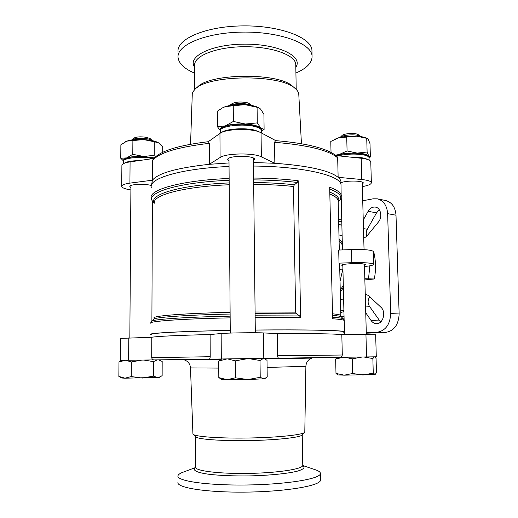 <?xml version="1.0" encoding="UTF-8"?>
<svg xmlns="http://www.w3.org/2000/svg" width="518" height="518" viewBox="0 0 518 518"><rect width="100%" height="100%" fill="white"/><g stroke="black" fill="none" stroke-linecap="round" stroke-linejoin="round"><path stroke-width="0.78" d="M311.972 51.768L311.94 50.142C311.279 37.38 279.629 25.304 242.418 25.9C205.186 26.347 176.114 39.271 178.088 52.014M369.056 157.75L370.376 156.993L368.81 156.119L368.952 157.213M357.167 153.095C363.636 153.509 367.515 154.519 368.81 156.119L367.113 152.02L357.167 153.095L347.073 150.952L339.044 154.565C344.464 153.302 350.505 152.81 357.167 153.095M261.609 131.073L264.102 129.422L260.761 128.017L261.532 130.173M245.383 124.022C253.14 124.579 258.268 125.913 260.761 128.017L257.271 122.902L245.383 124.022L233.365 121.445L225.317 125.913C230.775 124.262 237.464 123.634 245.383 124.022M123.634 160.703C123.239 159.654 124.262 158.722 126.703 157.899C130.866 156.656 136.467 156.171 143.518 156.449L132.789 154.319L126.703 157.899L120.759 158.255L120.875 144.781L126.832 141.129L143.609 139.582L154.247 141.744L154.196 155.368L143.518 156.449L154.293 157.893M304.804 431.734L305.885 366.304C306.157 362.309 308.132 359.576 311.823 358.113L265.08 358.844M220.953 359.453L184.324 359.893C188.073 361.253 190.132 363.927 190.494 367.916L218.764 368.091M375.142 374.488L344.256 375.168L337.762 374.928L335.988 373.42L344.256 375.168L352.603 373.51L363.014 375.019L373.258 373.102L375.161 374.475L376.476 372.63L376.074 358.45L374.644 356.824M374.365 356.831L372.856 358.553L363.986 357.012M362.218 357.006L352.24 358.857L345.066 357.278M343.13 357.278L335.664 359.045L337.315 357.368M264.653 378.755L247.889 379.545L227.039 379.681L221.743 379.396L218.816 377.616L227.039 379.681L235.418 377.81L247.889 379.545L260.217 377.311L263.791 378.917L265.015 378.529L267.21 376.644L267.01 360.314L264.063 358.501M263.39 358.475L260.023 360.489L249.411 358.721M247.332 358.709L235.282 360.858L227.933 359.006M226.619 358.993L218.725 361.027L221.62 359.058M159.389 377.357L124.98 378.192L121.736 378.017L118.855 376.418L124.98 378.192L131.248 376.567L142.34 378.062L153.367 376.139L157.802 377.551L160.451 376.722L162.14 375.595L162.173 361.435L158.702 359.9M157.317 359.88L153.425 361.616L144.133 360.094M141.841 360.088L131.352 361.94L125.893 360.327M124.909 360.314L118.978 362.063L121.885 360.353M230.245 330.4C181.268 331.28 147.675 333.165 150.686 334.44L151.489 334.673M229.047 166.472C181.255 168.46 148.401 178.445 151.301 187.348M343.687 332.006L344.515 331.734C344.522 330.387 305.924 329.487 255.283 330.037M340.417 199.385L341.187 197.403L341.271 195.48C340.766 192.605 336.907 189.86 329.688 187.244L332.595 318.764C339.912 319.282 343.79 319.865 344.25 320.519L344.515 331.734M341.045 185.943L341.012 184.699C340.812 175.57 302.92 166.401 253.49 166.051M299.611 315.941L296.6 313.824L295.61 312.147L293.499 186.486L294.412 184.777L297.293 182.446L298.187 180.737L300.582 317.625L299.611 315.941L255.128 315.799M229.021 162.943L209.363 164.31C177.13 167.813 158.145 173.109 152.415 180.206L151.534 184.984M340.727 183.709L340.98 182.673L340.747 183.754M340.98 182.673C341.155 180.886 340.209 179.099 338.137 177.324C329.467 170.441 308.372 165.766 274.844 163.287L253.451 162.522M154.312 359.913L209.026 359.201C209.667 359.227 210.062 358.398 210.211 356.714L210.114 334.524C177.059 335.373 157.614 336.279 151.787 337.244L151.703 357.673C152.039 359.207 152.914 359.958 154.312 359.913L120.228 360.366L120.416 338.416L151.787 337.244M230.245 330.432C182.129 331.3 148.964 333.145 151.56 334.414M342.294 355.011L341.815 334.557C333.1 333.793 311.577 333.469 277.247 333.573L277.557 355.775C277.777 357.452 278.289 358.268 279.079 358.223L339.601 357.329C341.071 357.329 341.971 356.559 342.294 355.011L277.557 355.775M343.654 331.915L343.602 331.734C343.233 330.406 305.089 329.532 255.283 330.07M153.393 202.285L152.033 200.466L151.256 198.135C148.349 189.776 181.255 180.374 229.137 178.457M362.723 200.783L373.141 198.808L377.344 198.828C383.547 200.563 386.978 205.51 387.639 213.662L390.689 313.584C390.106 324.611 385.521 330.84 376.942 332.271L366.284 332.705M341.815 334.557L365.948 334.537L366.55 356.941L339.601 357.329M208.424 141.686L209.272 143.331C177.137 147.151 158.21 152.972 152.493 160.8L153.075 159.356C159.486 151.217 177.933 145.325 208.424 141.692M337.678 157.899C329.021 150.285 307.977 145.085 274.546 142.301L275.57 140.624C307.316 143.292 327.784 148.556 336.985 156.41L337.678 157.899L338.137 177.324L361.778 179.532C367.735 180.147 370.927 181.19 371.361 182.647C371.341 184.214 368.337 185.535 362.341 186.609M152.493 160.8L152.415 180.206L129.921 183.119L130.076 161.875L153.768 158.469M209.272 143.331L209.363 164.31L220.098 157.498C225.939 153.134 253.729 152.693 261.35 156.85L274.844 163.287L274.546 142.301M364.86 279.921L374.313 278.975L364.827 278.736M341.874 225.155L338.714 224.65M338.953 234.939L342.126 235.677M343.635 299.203L342.663 299.857L340.468 299.728M343.9 310.392L340.714 310.243M377.344 198.828L385.722 200.537C391.912 202.266 395.344 207.161 396.005 215.216L399.145 313.973C398.569 324.87 394.004 331.021 385.45 332.433L366.297 333.197M363.248 220.059L368.123 211.305C370.046 208.132 372.507 206.74 375.485 207.116C380.827 207.835 382.679 217.21 378.393 222.054L366.679 236.325L363.74 238.286M365.242 294.159L368.298 295.454L380.872 307.193C386.499 311.907 383.042 324.3 376.314 323.646C374.249 323.536 372.526 322.513 371.147 320.597L365.747 312.788M341.725 219.004L338.597 219.548M366.744 236.247C365.928 233.89 366.116 231.552 367.32 229.247L376.534 212.859L379.312 209.771M380.607 322.021L369.444 306.293C367.586 303.088 367.696 299.928 369.755 296.814M343.356 287.587L340.294 292.281M339.05 238.915L342.294 242.793M373.31 251.612L373.31 251.463C371.587 249.909 364.322 249.281 351.515 249.579L338.707 250.058L339.012 263.144L339.653 264.711M121.717 186.124L121.892 165.579C121.808 163.973 124.534 162.743 130.076 161.875M208.275 141.705L219.949 133.417C225.77 128.561 253.457 128.121 261.053 132.763L275.757 140.643M336.027 155.581L361.208 158.255C367.145 158.955 370.331 160.12 370.771 161.752L370.778 162.024M366.55 356.941L376.288 356.792L375.667 334.842M154.325 359.913L339.594 357.329M339.012 263.144L351.845 262.697C364.678 262.419 371.956 262.956 373.672 264.322C373.698 265.061 371.225 265.728 366.258 266.317L364.497 266.517M342.916 269.004L339.756 269.366M342.838 265.747L341.75 265.261C340.792 264.076 356.267 263.027 362.833 263.85L365.533 264.588L364.465 265.21M229.008 160.943L227.778 159.706C226.288 155.51 254.655 155.122 254.636 159.337L253.438 160.845M130.892 189.964C125.252 189.057 122.196 187.892 121.711 186.448C121.626 185.01 124.365 183.903 129.921 183.119M130.912 187.574L129.837 186.616C128.801 184.266 145.305 183.443 151.353 185.554M340.967 182.809C345.5 180.348 363.539 180.542 363.319 183.042L362.276 184.194M365.948 334.537L375.667 334.809M210.114 334.524L221.154 333.527C227.169 332.899 255.711 332.491 263.481 332.925L277.247 333.573M302.156 434.893L301.858 435.204C299.067 437.691 274.65 440.235 247.06 440.604C219.464 441.006 196.62 439.122 195.584 436.687L193.344 434.479M304.804 432.07L304.435 432.517C301.606 435.042 275.984 437.639 246.931 438.034C217.871 438.448 193.913 436.545 192.929 434.071L190.494 367.968M320.493 479.538L320.506 480.231C320.221 485.696 286.713 491.576 246.84 492.1C206.954 492.689 175.848 487.71 177.991 482.219M313.992 469.302L316.31 470.079C319.243 471.205 320.597 472.416 320.377 473.711C320.085 478.885 286.609 484.466 246.775 484.997C206.922 485.58 175.855 480.898 177.991 475.699C178.38 474.404 180.316 473.141 183.793 471.93L195.61 467.514M293.447 86.985L292.689 86.331C278.593 72.203 207.763 73.193 197.021 87.665M298.815 95.014L298.756 93.894C298.465 92.029 297.254 90.21 295.105 88.436C280.445 73.685 205.704 74.728 194.58 89.841C192.864 91.667 192.081 93.512 192.23 95.383L190.553 144.269M295.92 73.019C306.96 68.234 312.341 62.529 312.056 55.905C311.402 43.37 279.726 31.52 242.476 32.11C205.206 32.563 176.107 45.26 178.088 57.776C179.014 63.753 184.557 68.894 194.716 73.193M118.855 376.418L118.978 362.063M131.248 376.567L131.352 361.94M153.367 376.139L153.425 361.616M218.816 377.616L218.725 361.027M235.418 377.81L235.282 360.858M260.217 377.311L260.023 360.489M335.988 373.42L335.664 359.045M352.603 373.51L352.24 358.857M373.258 373.102L372.856 358.553M335.962 155.523L339.044 154.565L335.431 155.115M220.318 130.277C219.865 128.645 221.529 127.195 225.317 125.913L217.405 126.664L220.267 130.594M120.759 158.255L123.562 161.014M132.886 140.605L132.789 154.319M154.247 141.744L158.54 142.806L162.71 146.95L162.697 152.298M223.31 107.459L225.181 106.695L222.436 107.893L217.32 111.247L217.405 126.664M233.242 105.717L245.195 104.675C237.302 104.247 230.627 104.914 225.181 106.695L233.242 105.717L233.365 121.445M258.1 107.401L257.763 107.245C254.662 105.912 250.472 105.05 245.195 104.675L257.09 107.291L257.271 122.902M257.09 107.291L258.631 107.647L260.528 109.007L263.915 114.225L264.102 129.422M331.028 152.383L330.782 141.466L338.649 137.769L356.727 136.202L367.314 138.448L368.343 139.484L370.001 143.674L370.376 156.993M366.731 138.377L367.113 152.02M346.736 137.218L347.073 150.952M131.799 139.821L133.463 138.351C136.208 136.733 140.728 136.422 147.028 137.419L150.408 138.83M131.553 140.041C134.952 138.092 140.495 137.723 148.167 138.928L152.318 140.663M125.699 141.589L126.832 141.129C130.983 139.789 136.577 139.271 143.609 139.582C149.864 139.97 154.578 140.896 157.75 142.372L158.094 142.554M229.811 105.491L231.183 104.215C234.881 101.891 240.287 101.405 247.403 102.778L250.155 104.124M229.992 105.452C235.237 103.218 241.556 102.881 248.951 104.435L251.444 105.432M340.32 137.225L341.938 135.619C343.207 133.761 352.849 132.77 357.006 134.084L358.696 134.887M340.125 137.406C341.802 135.179 353.522 134.007 358.573 135.593L360.651 136.584M334.155 139.517L338.649 137.769C344.049 136.409 350.077 135.884 356.727 136.202C360.871 136.461 364.044 137.05 366.245 137.976L366.414 138.047M305.885 366.304L267.1 367.456M230.154 317.864C181.268 318.829 147.734 321.348 150.732 323.219M344.256 320.784L343.33 318.784C342.346 318.201 338.759 317.67 332.562 317.197M298.187 180.737C284.732 179.111 269.878 178.211 253.626 178.05M300.582 317.625L255.147 317.495M230.141 316.161C183.437 317.1 150.434 319.548 151.321 321.464M296.6 313.824L255.109 313.675M230.128 314.044C184.732 314.976 152.635 317.456 153.373 319.425M294.412 184.777C281.973 183.411 268.389 182.653 253.671 182.511M229.17 182.932C179.636 184.926 147.662 194.891 154.519 203.16M297.293 182.446C284.078 180.892 269.528 180.031 253.645 179.875M229.15 180.29C177.868 182.323 145.059 192.813 152.674 201.411M343.602 319.049L341.265 316.802C340.378 316.271 337.464 315.779 332.517 315.32M341.543 317.074L340.838 315.481C340.455 314.866 337.671 314.303 332.485 313.785M340.637 198.53C341.433 195.267 337.794 192.126 329.726 189.109M338.183 201.793C340.216 198.478 337.419 195.241 329.791 192.094M338.293 201.865L340.287 199.475M210.211 356.714L151.703 357.673M368.492 279.072L369.839 265.805M341.498 316.997L344.049 316.466M340.766 312.581L343.933 311.577M374.313 278.975C376.146 269.412 375.88 260.127 373.523 251.12M341.783 221.4L338.642 221.516M340.035 281.255L342.884 269.01M340.08 250.006L339.264 248.219M340.248 290.443L343.305 285.237M342.346 244.897L339.083 240.514M376.942 332.271L385.45 332.433M390.689 313.584L399.145 313.973M387.639 213.662L396.005 215.216M340.844 315.773L339.633 264.05M338.183 201.716L338.157 200.615C337.742 198.329 334.965 196.115 329.836 193.978M295.61 312.147L255.089 311.978M230.115 312.354C183.32 313.332 151.256 316.019 154.099 318.084M293.499 186.486C281.306 185.185 268.039 184.466 253.69 184.33M229.183 184.751C183.275 186.609 151.755 195.37 154.526 203.179M351.515 249.579L351.845 262.697M220.098 157.498L219.949 133.417M261.35 156.85L261.053 132.763M361.778 179.532L361.208 158.255M263.481 332.925L263.791 358.469M221.154 333.527L221.303 359.058M128.788 337.898L128.619 360.263M302.765 465.022L302.771 465.494C302.421 469.159 277.033 473.038 247.377 473.426C217.709 473.866 194.101 470.674 195.616 466.99L195.545 436.648M302.719 465.663C305.529 467.469 303.678 469.321 297.17 471.218C287.419 473.627 269.192 475.459 249.404 475.906C234.181 476.087 221.05 475.589 210.01 474.41C196.736 472.733 191.731 470.15 195.662 467.657M295.791 65.41L295.765 64.213C295.202 54.869 271.128 46.283 243.285 46.73C215.423 47.06 193.266 56.294 194.703 65.618L194.755 89.659M295.817 67.198C303.509 56.494 278.749 44.03 245.124 44.14C211.486 44.056 186.7 56.611 194.703 67.353M365.566 306.08L369.444 306.293M371.147 320.597L379.655 320.895M363.474 228.632L367.32 229.247M368.123 211.305L376.534 212.859M351.877 157.265C357.219 157.155 361.616 157.524 365.06 158.372L368.466 159.803M338.293 155.821C347.604 153.729 356.501 153.529 364.976 155.212C367.515 155.892 368.868 156.714 369.049 157.679L369.056 157.938M221.51 132.53C225.803 128.814 245.059 127.48 255.115 130.258L260.392 132.433M220.273 133.204L220.26 131.171C218.512 126.295 242.56 123.064 255.076 126.645C259.123 127.732 261.299 129.053 261.609 130.607L261.616 131.06M124.145 163.319C126.463 161.681 131.397 160.774 138.966 160.599M123.53 163.604L123.543 161.467C122.274 158.016 141.025 156.08 152.506 158.547L152.816 158.612M255.316 332.757L253.406 158.1M230.264 333.074L228.988 158.191M151.897 320.895L152.376 201.049M129.83 337.865L130.924 185.515M366.33 334.537L364.432 264.096M364.044 249.637L362.224 182.116M344.476 334.557L344.412 331.928M344.127 319.936L342.812 264.633M342.463 249.922L341.213 197.319M340.896 184.201L340.876 183.197M264.4 358.456L265.054 358.825M159.492 359.855L160.82 360.606M341.012 184.699L341.187 197.403M343.602 331.734L344.431 334.557M338.183 201.975L340.404 199.398M341.874 225.065L338.714 224.559M338.176 201.638L339.309 250.039M373.31 251.463L373.672 264.322M371.361 182.647L370.771 161.752M302.234 434.809L302.771 465.494L303.205 466.181L302.706 465.688M301.858 435.204L304.435 432.517M320.377 473.711L320.506 480.231M302.777 465.533L316.31 470.079M295.791 65.417L296.205 89.426M292.689 86.331L295.105 88.436M298.756 93.894L301.444 143.745M311.94 50.142L312.056 55.905M311.83 358.113L311.823 357.75M184.33 359.893L184.33 359.537M159.33 377.389L160.451 376.722M264.581 378.794L265.022 378.529M369.114 160.101L369.049 157.679C369.884 157.012 368.343 155.905 364.419 154.364C361.273 153.71 359.66 153.231 351.683 153.263C344.075 153.697 339.05 154.487 336.609 155.64M261.635 133.081L261.609 130.607C262.127 129.163 259.764 127.525 254.532 125.686C244.613 123.044 227.92 124.424 223.582 127.059C220.998 128.684 219.885 129.895 220.254 130.685M154.066 158.139L152.059 157.679C145.357 156.209 133.217 156.63 130.698 157.284L125.382 158.871C124.035 159.777 123.42 160.528 123.549 161.124M150.259 138.688L152.13 140.482M249.974 103.963L251.638 105.471M257.763 107.245L258.631 107.64M358.605 134.803L360.522 136.474M366.245 137.976L367.314 138.448"/></g></svg>
